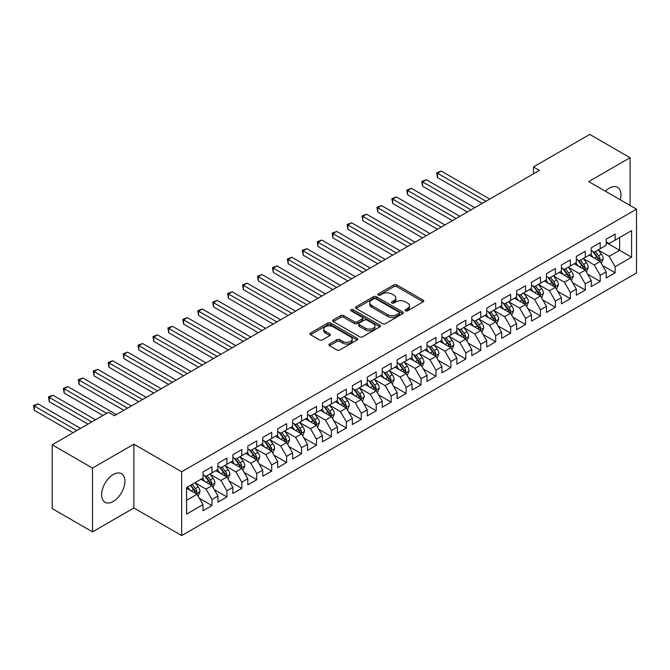 <?xml version="1.0" encoding="UTF-8"?>
<svg xmlns="http://www.w3.org/2000/svg" width="670" height="670" viewBox="0 0 670 670"><rect width="100%" height="100%" fill="white"/><g stroke="black" fill="none" stroke-linecap="round" stroke-linejoin="round"><path stroke-width="1" d="M405.534 310.838A1.449 0.838 0 0 0 407.586 310.838L423.164 301.852A2.077 1.198 0 0 0 423.767 301.006A2.077 1.198 0 0 0 423.164 300.16L396.782 284.926A2.077 1.198 0 0 0 393.851 284.926L378.274 293.921A1.449 0.838 0 0 0 377.847 294.507A1.449 0.838 0 0 0 378.274 295.102A1.449 0.838 0 0 0 380.326 295.102L382.344 293.937A6.633 3.827 0 0 1 391.724 293.937L393.918 295.21A6.633 3.827 0 0 1 395.861 297.916A6.633 3.827 0 0 1 393.918 300.621L391.908 301.785A1.449 0.838 0 0 0 391.481 302.379A1.449 0.838 0 0 0 391.908 302.974A1.449 0.838 0 0 0 393.96 302.974L395.97 301.81A6.633 3.827 0 0 1 405.358 301.81L407.553 303.075A6.633 3.827 0 0 1 409.496 305.788A6.633 3.827 0 0 1 407.553 308.493L405.534 309.657A1.449 0.838 0 0 0 405.116 310.252A1.449 0.838 0 0 0 405.534 310.838L405.534 309.657M113.272 501.428A16.474 9.514 120 0 0 124.025 486.914A16.474 9.514 120 0 0 121.505 473.715A16.474 9.514 120 0 0 113.272 474.536A16.474 9.514 120 0 0 102.51 489.05A16.474 9.514 120 0 0 105.031 502.249A16.474 9.514 120 0 0 113.272 501.428M620.286 199.811A16.474 9.514 120 0 0 617.556 187.324A16.474 9.514 120 0 0 609.323 188.136A16.474 9.514 120 0 0 605.379 191.21M329.506 343.995A2.077 1.198 0 0 0 328.895 344.841A2.077 1.198 0 0 0 329.506 345.687L336.909 349.958A2.077 1.198 0 0 0 339.841 349.958L357.135 339.975A2.077 1.198 0 0 0 357.738 339.129A2.077 1.198 0 0 0 357.135 338.283L330.754 323.049A2.077 1.198 0 0 0 327.814 323.049L310.52 333.032A2.077 1.198 0 0 0 309.917 333.878A2.077 1.198 0 0 0 310.52 334.724L319.464 339.891A2.077 1.198 0 0 0 322.396 339.891L329.799 335.611A2.077 1.198 0 0 0 330.402 334.766A2.077 1.198 0 0 0 329.799 333.92L325.36 331.365A5.544 3.199 0 0 1 323.736 329.096A5.544 3.199 0 0 1 327.161 326.139A5.544 3.199 0 0 1 333.208 326.834L350.578 336.868A5.544 3.199 0 0 1 352.194 339.129A5.544 3.199 0 0 1 348.777 342.085A5.544 3.199 0 0 1 342.73 341.39L339.841 339.724A2.077 1.198 0 0 0 336.909 339.724L329.506 343.995L329.506 345.687M92.51 468.07L92.51 531.863L133.874 507.986L133.874 444.185L92.51 468.07L52.193 444.788L108.49 412.284L114.461 415.735L539.442 170.381L533.462 166.93L533.462 173.832M133.874 444.185L181.662 471.772L636.5 209.174L636.5 272.975L181.662 535.573L181.662 471.772M630.076 205.464L630.076 157.71L588.712 181.587L636.5 209.174M630.076 157.71L589.759 134.427L533.462 166.93M382.486 323.644A2.077 1.198 0 0 0 385.418 323.644L402.72 313.652A2.077 1.198 0 0 0 403.323 312.806A2.077 1.198 0 0 0 402.72 311.96L376.331 296.735A2.077 1.198 0 0 0 373.399 296.735L356.105 306.718A2.077 1.198 0 0 0 355.502 307.564A2.077 1.198 0 0 0 356.105 308.409L382.486 323.644M351.633 311.156A1.449 0.838 0 0 1 353.098 311.357L353.098 309.641L379.923 325.126A2.077 1.198 0 0 1 380.535 325.972A2.077 1.198 0 0 1 379.923 326.818L362.629 336.801A2.077 1.198 0 0 1 359.698 336.801L333.317 321.567L333.317 319.875A2.077 1.198 0 0 0 332.705 320.721A2.077 1.198 0 0 0 333.317 321.567M333.317 319.875L340.72 315.603A2.077 1.198 0 0 1 343.651 315.603L354.346 321.776A2.077 1.198 0 0 0 357.278 321.776L362.185 318.945A2.077 1.198 0 0 0 362.797 318.099A2.077 1.198 0 0 0 362.185 317.253L351.047 310.821A1.449 0.838 0 0 1 350.628 310.227A1.449 0.838 0 0 1 351.524 309.456A1.449 0.838 0 0 1 353.098 309.641M606.191 242.54L619.624 250.295L619.624 237.54L631.576 230.639L615.144 240.128L615.144 234.006L606.191 239.173L606.191 245.295L600.211 248.746L600.211 242.624L591.258 247.799L591.258 253.922L585.279 257.364L585.279 251.242L576.326 256.417L576.326 262.54L570.346 265.99L570.346 259.868L561.393 265.035L561.393 271.157L555.413 274.608L555.413 268.486L546.46 273.661L546.46 279.784L540.481 283.226L540.481 277.112L531.528 282.279L531.528 288.401L525.556 291.852L525.556 285.73L516.595 290.906L516.595 297.028L510.624 300.47L510.624 294.348L501.663 299.524L501.663 305.646L495.691 309.096L495.691 302.974L486.73 308.141L486.73 314.264L480.758 317.714L480.758 311.592L471.797 316.768L471.797 322.89L465.826 326.332L465.826 320.218L456.865 325.385L456.865 331.508L450.893 334.958L450.893 328.836L441.932 334.012L441.932 340.125L435.961 343.576L435.961 337.454L426.999 342.63L426.999 348.752L421.028 352.202L421.028 346.08L412.067 351.248L412.067 357.37L406.095 360.82L406.095 354.698L397.134 359.874L397.134 365.996L391.163 369.438L391.163 363.324L382.202 368.492L382.202 374.614L376.23 378.064L376.23 371.942L367.269 377.118L367.269 383.232L361.298 386.682L361.298 380.56L352.336 385.736L352.336 391.858L346.365 395.308L346.365 389.186L337.404 394.354L337.404 400.476L331.432 403.926L331.432 397.804L322.471 402.98L322.471 409.102L316.5 412.544L316.5 406.422L307.538 411.598L307.538 417.72L301.567 421.17L301.567 415.048L292.606 420.216L292.606 426.338L286.634 429.788L286.634 423.666L277.673 428.842L277.673 434.964L271.702 438.415L271.702 432.292L262.741 437.46L262.741 443.582L256.769 447.032L256.769 440.91L247.808 446.086L247.808 452.208L241.837 455.65L241.837 449.528L232.875 454.704L232.875 460.826L226.904 464.276L226.904 458.154L217.943 463.322L217.943 469.444L211.971 472.894L211.971 466.772L203.01 471.948L203.01 478.07L186.587 487.551L186.587 514.108L203.01 504.619L197.039 494.276L186.587 488.237M631.576 230.639L631.576 257.196L615.144 266.677L609.172 256.334L598.344 250.086M602.531 265.513L615.144 272.799L615.144 266.677M615.144 272.799L606.191 277.975L606.191 271.853L600.211 275.295L594.24 264.952L583.419 258.704M587.598 274.139L600.211 281.417L600.211 275.295M600.211 281.417L591.258 286.592L591.258 280.47L585.279 283.921L579.307 273.578L568.487 267.322M572.666 282.757L585.279 290.043L585.279 283.921M585.279 290.043L576.326 295.21L576.326 289.097L570.346 292.539L564.375 282.196L553.554 275.948M557.733 291.375L570.346 298.661L570.346 292.539M570.346 298.661L561.393 303.837L561.393 297.715L555.413 301.165L549.442 290.814L538.621 284.566M542.801 300.001L555.413 307.287L555.413 301.165M555.413 307.287L546.46 312.454L546.46 306.332L540.481 309.783L534.509 299.44L523.689 293.184M527.868 308.619L540.481 315.905L540.481 309.783M540.481 315.905L531.528 321.081L531.528 314.959L525.556 318.401L519.577 308.058L508.756 301.81M512.935 317.237L525.556 324.523L525.556 318.401M525.556 324.523L516.595 329.699L516.595 323.577L510.624 327.027L504.644 316.684L493.824 310.428M498.003 325.863L510.624 333.149L510.624 327.027M510.624 333.149L501.663 338.317L501.663 332.194L495.691 335.645L489.711 325.302L478.891 319.054M483.07 334.481L495.691 341.767L495.691 335.645M495.691 341.767L486.73 346.943L486.73 340.821L480.758 344.271L474.779 333.92L463.958 327.672M468.137 343.107L480.758 350.385L480.758 344.271M480.758 350.385L471.797 355.561L471.797 349.439L465.826 352.889L459.846 342.546L449.026 336.29M453.205 351.725L465.826 359.011L465.826 352.889M465.826 359.011L456.865 364.187L456.865 358.065L450.893 361.507L444.913 351.164L434.093 344.916M438.272 360.343L450.893 367.629L450.893 361.507M450.893 367.629L441.932 372.805L441.932 366.683L435.961 370.133L429.981 359.79L419.16 353.534M423.34 368.969L435.961 376.255L435.961 370.133M435.961 376.255L426.999 381.423L426.999 375.3L421.028 378.751L415.057 368.408L404.228 362.16M408.407 377.587L421.028 384.873L421.028 378.751M421.028 384.873L412.067 390.049L412.067 383.927L406.095 387.377L400.124 377.026L389.295 370.778M393.474 386.213L406.095 393.491L406.095 387.377M406.095 393.491L397.134 398.667L397.134 392.545L391.163 395.995L385.191 385.652L374.363 379.396M378.542 394.831L391.163 402.117L391.163 395.995M391.163 402.117L382.202 407.285L382.202 401.171L376.23 404.613L370.259 394.27L359.43 388.022M363.609 403.449L376.23 410.735L376.23 404.613M376.23 410.735L367.269 415.911L367.269 409.789L361.298 413.239L355.326 402.888L344.497 396.64M348.676 412.075L361.298 419.361L361.298 413.239M361.298 419.361L352.336 424.529L352.336 418.407L346.365 421.857L340.394 411.514L329.565 405.266M333.744 420.693L346.365 427.979L346.365 421.857M346.365 427.979L337.404 433.155L337.404 427.033L331.432 430.483L325.461 420.132L314.632 413.884M318.811 429.319L331.432 436.597L331.432 430.483M331.432 436.597L322.471 441.773L322.471 435.651L316.5 439.101L310.528 428.758L299.699 422.502M303.878 437.937L316.5 445.223L316.5 439.101M316.5 445.223L307.538 450.391L307.538 444.277L301.567 447.719L295.596 437.376L284.767 431.128M288.946 446.555L301.567 453.841L301.567 447.719M301.567 453.841L292.606 459.017L292.606 452.895L286.634 456.345L280.663 445.994L269.834 439.746M274.013 455.181L286.634 462.468L286.634 456.345M286.634 462.468L277.673 467.635L277.673 461.513L271.702 464.963L265.73 454.62L254.902 448.364M259.081 463.799L271.702 471.085L271.702 464.963M271.702 471.085L262.741 476.261L262.741 470.139L256.769 473.581L250.798 463.238L239.969 456.99M244.148 472.425L256.769 479.703L256.769 473.581M256.769 479.703L247.808 484.879L247.808 478.757L241.837 482.207L235.865 471.864L225.036 465.608M229.215 481.043L241.837 488.33L241.837 482.207M241.837 488.33L232.875 493.497L232.875 487.375L226.904 490.825L220.933 480.482L210.104 474.234M214.283 489.661L226.904 496.947L226.904 490.825M226.904 496.947L217.943 502.123L217.943 496.001L211.971 499.452L206 489.1L195.171 482.852M199.35 498.287L211.971 505.574L211.971 499.452M211.971 505.574L203.01 510.741L203.01 504.619M203.01 474.62L206 476.345L211.971 472.894M186.587 500.314L197.039 494.276M217.943 466.002L220.933 467.719L226.904 464.276M206 489.1L211.971 485.658L200.925 479.276M217.943 496.001L211.971 485.658M232.875 457.375L235.865 459.101L241.837 455.65M220.933 480.482L226.904 477.032L215.857 470.65M232.875 487.375L226.904 477.032M247.808 448.758L250.798 450.483L256.769 447.032M235.865 471.864L241.837 468.414L230.79 462.032M247.808 478.757L241.837 468.414M262.741 440.131L265.73 441.857L271.702 438.415M250.798 463.238L256.769 459.788L245.722 453.414M262.741 470.139L256.769 459.788M277.673 431.514L280.663 433.239L286.634 429.788M265.73 454.62L271.702 451.17L260.655 444.788M277.673 461.513L271.702 451.17M292.606 422.896L295.596 424.613L301.567 421.17M280.663 445.994L286.634 442.552L275.588 436.17M292.606 452.895L286.634 442.552M307.538 414.269L310.528 415.995L316.5 412.544M295.596 437.376L301.567 433.925L290.512 427.544M307.538 444.277L301.567 433.925M322.471 405.651L325.461 407.377L331.432 403.926M310.528 428.758L316.5 425.308L305.445 418.926M322.471 435.651L316.5 425.308M337.404 397.025L340.394 398.75L346.365 395.308M325.461 420.132L331.432 416.681L320.377 410.308M337.404 427.033L331.432 416.681M352.336 388.407L355.326 390.133L361.298 386.682M340.394 411.514L346.365 408.064L335.31 401.682M352.336 418.407L346.365 408.064M367.269 379.79L370.259 381.515L376.23 378.064M355.326 402.888L361.298 399.446L350.243 393.064M367.269 409.789L361.298 399.446M382.202 371.163L385.191 372.889L391.163 369.438M370.259 394.27L376.23 390.819L365.175 384.446M382.202 401.171L376.23 390.819M397.134 362.545L400.124 364.271L406.095 360.82M385.191 385.652L391.163 382.202L380.108 375.82M397.134 392.545L391.163 382.202M412.067 353.919L415.057 355.644L421.028 352.202M400.124 377.026L406.095 373.584L395.04 367.202M412.067 383.927L406.095 373.584M426.999 345.301L429.981 347.026L435.961 343.576M415.057 368.408L421.028 364.957L409.973 358.576M426.999 375.3L421.028 364.957M441.932 336.683L444.913 338.409L450.893 334.958M429.981 359.79L435.961 356.34L424.906 349.958M441.932 366.683L435.961 356.34M456.865 328.057L459.846 329.782L465.826 326.332M444.913 351.164L450.893 347.713L439.838 341.34M456.865 358.065L450.893 347.713M471.797 319.439L474.779 321.165L480.758 317.714M459.846 342.546L465.826 339.095L454.771 332.714M471.797 349.439L465.826 339.095M486.73 310.821L489.711 312.538L495.691 309.096M474.779 333.92L480.758 330.478L469.704 324.096M486.73 340.821L480.758 330.478M501.663 302.195L504.644 303.92L510.624 300.47M489.711 325.302L495.691 321.851L484.636 315.47M501.663 332.194L495.691 321.851M516.595 293.577L519.577 295.303L525.556 291.852M504.644 316.684L510.624 313.233L499.569 306.852M516.595 323.577L510.624 313.233M531.528 284.951L534.509 286.676L540.481 283.226M519.577 308.058L525.556 304.607L514.501 298.234M531.528 314.959L525.556 304.607M546.46 276.333L549.442 278.058L555.413 274.608M534.509 299.44L540.481 295.989L529.434 289.608M546.46 306.332L540.481 295.989M561.393 267.715L564.375 269.432L570.346 265.99M549.442 290.814L555.413 287.371L544.367 280.99M561.393 297.715L555.413 287.371M576.326 259.089L579.307 260.814L585.279 257.364M564.375 282.196L570.346 278.745L559.299 272.363M576.326 289.097L570.346 278.745M591.258 250.471L594.24 252.196L600.211 248.746M579.307 273.578L585.279 270.127L574.232 263.745M591.258 280.47L585.279 270.127M606.191 241.845L609.172 243.57L615.144 240.128M594.24 264.952L600.211 261.501L589.164 255.128M606.191 271.853L600.211 261.501M52.193 444.788L52.193 508.589L92.51 531.863M133.874 507.986L181.662 535.573M609.172 256.334L619.624 250.295L631.576 257.196M406.121 311.048L407.553 310.218A6.633 3.827 0 0 0 409.496 307.513L409.496 305.788M395.861 297.916L395.861 299.641A6.633 3.827 0 0 1 393.918 302.346L392.486 303.175M423.139 301.868L396.782 286.651A2.077 1.198 0 0 0 393.851 286.651L378.852 295.311M402.687 313.669L376.331 298.46A2.077 1.198 0 0 0 373.399 298.46L356.13 308.426M399.052 313.401A1.449 0.838 0 0 0 399.479 312.806A1.449 0.838 0 0 0 399.052 312.22L375.895 298.845A1.449 0.838 0 0 0 373.843 298.845L371.716 300.076A6.633 3.827 0 0 0 369.773 302.781A6.633 3.827 0 0 0 371.716 305.486L387.545 314.632A6.633 3.827 0 0 0 396.925 314.632L399.052 313.401L399.052 315.126A1.449 0.838 0 0 0 399.479 314.531L399.479 312.806M369.773 302.781L369.773 304.507A6.633 3.827 0 0 0 371.716 307.212L371.716 305.486M399.052 315.126L396.925 316.357A6.633 3.827 0 0 1 387.545 316.357L371.716 307.212M333.342 321.583L340.72 317.329L340.72 315.603M362.797 318.099L362.797 319.825A2.077 1.198 0 0 1 362.185 320.67L357.278 323.501A2.077 1.198 0 0 1 354.346 323.501L343.651 317.329A2.077 1.198 0 0 0 340.72 317.329M353.098 311.357L379.898 326.834M365.452 328.191A5.544 3.199 0 0 0 371.49 328.886A5.544 3.199 0 0 0 374.915 325.93A5.544 3.199 0 0 0 373.291 323.66L367.177 320.126A2.077 1.198 0 0 0 364.237 320.126L359.329 322.965A2.077 1.198 0 0 0 358.726 323.811A2.077 1.198 0 0 0 359.329 324.657L365.452 328.191L365.452 329.916A5.544 3.199 0 0 0 371.49 330.611A5.544 3.199 0 0 0 374.915 327.647L374.915 325.93M358.726 323.811L358.726 325.536A2.077 1.198 0 0 0 359.329 326.382L359.329 324.657M365.452 329.916L359.329 326.382M352.194 339.129L352.194 340.854A5.544 3.199 0 0 1 348.777 343.81A5.544 3.199 0 0 1 342.73 343.115L339.841 341.44A2.077 1.198 0 0 0 336.909 341.44L329.531 345.703M323.736 329.096L323.736 330.821A5.544 3.199 0 0 0 325.36 333.091L325.36 331.365M329.766 335.628L325.36 333.091M357.102 339.991L330.754 324.774A2.077 1.198 0 0 0 327.814 324.774L310.553 334.74M601.317 263.419L603.168 258.905A5.595 3.233 -120 0 0 601.384 254.139L598.21 249.902M593.159 257.431L590.747 254.215M489.711 199.09L441.229 171.093L437.493 173.254L437.493 177.558L482.249 203.395M599.156 260.898L600.153 259.139A5.595 3.233 -120 0 0 598.544 255.772L595.379 251.543M593.561 251.803L597.481 257.037A2.848 1.65 60 0 1 598 257.9L600.153 259.139M592.582 251.233L596.752 256.811A5.595 3.233 60 0 1 598.36 260.178L598.469 260.496M437.493 177.558L436.673 172.776L485.984 201.243M436.673 172.776L441.229 171.093M586.384 272.037L588.235 267.523A5.595 3.233 -120 0 0 586.451 262.757L583.277 258.519M578.227 266.049L575.815 262.833M474.779 207.708L426.296 179.719L422.561 181.871L422.561 186.185L467.317 212.022M584.223 269.516L585.22 267.757A5.595 3.233 -120 0 0 583.612 264.399L580.446 260.161M578.629 260.421L582.548 265.655A2.848 1.65 60 0 1 583.068 266.518L585.22 267.757M577.649 259.859L581.82 265.429A5.595 3.233 60 0 1 583.428 268.796L583.537 269.122M422.561 186.185L421.74 181.394L471.052 209.861M421.74 181.394L426.296 179.719M571.451 280.663L573.302 276.141A5.595 3.233 -120 0 0 571.518 271.375L568.344 267.146M563.294 274.675L560.882 271.451M459.846 216.326L411.363 188.337L407.628 190.489L407.628 194.803L452.384 220.639M569.299 278.142L570.287 276.383A5.595 3.233 -120 0 0 568.679 273.017L565.514 268.779M563.696 269.047L567.616 274.273A2.848 1.65 60 0 1 568.135 275.144L570.287 276.383M562.716 268.477L566.887 274.047A5.595 3.233 60 0 1 568.495 277.413L568.604 277.74M407.628 194.803L406.807 190.02L456.119 218.487M406.807 190.02L411.363 188.337M556.519 289.281L558.37 284.767A5.595 3.233 -120 0 0 556.586 280.001L553.412 275.764M548.361 283.293L545.95 280.077M444.913 224.953L396.431 196.955L392.695 199.116L392.695 203.42L437.451 229.266M554.366 286.76L555.355 285.001A5.595 3.233 -120 0 0 553.747 281.635L550.581 277.405M548.764 277.665L552.683 282.899A2.848 1.65 60 0 1 553.202 283.762L555.355 285.001M547.784 277.095L551.954 282.673A5.595 3.233 60 0 1 553.562 286.04L553.671 286.358M392.695 203.42L391.875 198.638L441.187 227.105M391.875 198.638L396.431 196.955M541.586 297.907L543.437 293.385A5.595 3.233 -120 0 0 541.653 288.619L538.479 284.39M533.429 291.919L531.017 288.695M429.981 233.57L381.498 205.581L377.763 207.733L377.763 212.047L422.519 237.884M539.434 295.378L540.422 293.628A5.595 3.233 -120 0 0 538.814 290.261L535.648 286.023M533.831 286.291L537.75 291.517A2.848 1.65 60 0 1 538.27 292.38L540.422 293.628M532.851 285.722L537.022 291.291A5.595 3.233 60 0 1 538.63 294.658L538.739 294.984M377.763 212.047L376.942 207.264L426.254 235.731M376.942 207.264L381.498 205.581M526.654 306.525L528.504 302.003A5.595 3.233 -120 0 0 526.721 297.246L523.546 293.008M518.496 300.537L516.084 297.321M415.048 242.197L366.565 214.199L362.83 216.36L362.83 220.665L407.586 246.501M524.501 304.004L525.489 302.245A5.595 3.233 -120 0 0 523.881 298.879L520.716 294.641M518.907 294.909L522.818 300.135A2.848 1.65 60 0 1 523.337 301.006L525.489 302.245M517.918 294.339L522.097 299.917A5.595 3.233 60 0 1 523.697 303.284L523.806 303.602M362.83 220.665L362.009 215.882L411.321 244.349M362.009 215.882L366.565 214.199M511.721 315.143L513.572 310.629A5.595 3.233 -120 0 0 511.788 305.863L508.614 301.626M503.564 309.155L501.152 305.939M400.116 250.815L351.633 222.825L347.897 224.978L347.897 229.291L392.654 255.128M509.569 312.622L510.557 310.863A5.595 3.233 -120 0 0 508.949 307.497L505.783 303.267M503.974 303.527L507.885 308.761A2.848 1.65 60 0 1 508.404 309.624L510.557 310.863M502.986 302.966L507.165 308.535A5.595 3.233 60 0 1 508.765 311.902L508.873 312.228M347.897 229.291L347.077 224.5L396.389 252.967M347.077 224.5L351.633 222.825M496.797 323.769L498.647 319.247A5.595 3.233 -120 0 0 496.855 314.481L493.69 310.252M488.631 317.781L486.219 314.557M385.191 259.432L336.7 231.443L332.973 233.596L332.973 237.909L377.721 263.745M494.636 321.24L495.624 319.49A5.595 3.233 -120 0 0 494.024 316.123L490.85 311.885M489.041 312.153L492.953 317.379A2.848 1.65 60 0 1 493.472 318.25L495.624 319.49M488.053 311.584L492.232 317.153A5.595 3.233 60 0 1 493.832 320.52L493.941 320.846M332.973 237.909L332.144 233.127L381.456 261.593M332.144 233.127L336.7 231.443M481.864 332.387L483.715 327.873A5.595 3.233 -120 0 0 481.923 323.108L478.757 318.87M473.698 326.399L471.286 323.183M370.259 268.059L321.767 240.061L318.041 242.222L318.041 246.527L362.788 272.363M479.703 329.866L480.692 328.107A5.595 3.233 -120 0 0 479.092 324.741L475.918 320.511M474.109 320.771L478.02 326.005A2.848 1.65 60 0 1 478.539 326.868L480.692 328.107M473.12 320.201L477.3 325.779A5.595 3.233 60 0 1 478.899 329.146L479.008 329.464M318.041 246.527L317.212 241.744L366.524 270.211M317.212 241.744L321.767 240.061M466.931 341.013L468.782 336.491A5.595 3.233 -120 0 0 466.99 331.725L463.824 327.488M458.766 335.017L456.354 331.801M355.326 276.677L306.835 248.687L303.108 250.84L303.108 255.153L347.856 280.99M464.771 338.484L465.759 336.734A5.595 3.233 -120 0 0 464.159 333.367L460.985 329.129M459.176 329.397L463.087 334.623A2.848 1.65 60 0 1 463.606 335.486L465.759 336.734M458.188 328.828L462.367 334.397A5.595 3.233 60 0 1 463.967 337.764L464.076 338.09M303.108 255.153L302.287 250.371L351.591 278.837M302.287 250.371L306.835 248.687M451.999 349.631L453.85 345.109A5.595 3.233 -120 0 0 452.057 340.343L448.892 336.114M443.833 343.643L441.421 340.427M340.394 285.303L291.902 257.305L288.175 259.466L288.175 263.771L332.923 289.608M449.838 347.11L450.826 345.352A5.595 3.233 -120 0 0 449.227 341.985L446.053 337.747M444.244 338.015L448.155 343.241A2.848 1.65 60 0 1 448.674 344.112L450.826 345.352M443.255 337.446L447.434 343.023A5.595 3.233 60 0 1 449.034 346.382L449.143 346.708M288.175 263.771L287.355 258.988L336.658 287.455M287.355 258.988L291.902 257.305M437.066 358.249L438.917 353.735A5.595 3.233 -120 0 0 437.125 348.97L433.959 344.732M428.901 352.261L426.489 349.045M325.461 293.921L276.97 265.931L273.243 268.084L273.243 272.397L317.99 298.234M434.905 355.728L435.894 353.969A5.595 3.233 -120 0 0 434.294 350.603L431.12 346.373M429.311 346.633L433.222 351.867A2.848 1.65 60 0 1 433.741 352.73L435.894 353.969M428.323 346.063L432.502 351.641A5.595 3.233 60 0 1 434.101 355.008L434.21 355.334M273.243 272.397L272.422 267.606L321.726 296.073M272.422 267.606L276.97 265.931M422.134 366.875L423.984 362.353A5.595 3.233 -120 0 0 422.192 357.587L419.026 353.358M413.968 360.887L411.556 357.663M310.528 302.538L262.037 274.549L258.31 276.702L258.31 281.015L303.058 306.852M419.973 364.346L420.961 362.596A5.595 3.233 -120 0 0 419.361 359.229L416.187 354.991M414.378 355.259L418.298 360.485A2.848 1.65 60 0 1 418.809 361.356L420.961 362.596M413.39 354.69L417.569 360.259A5.595 3.233 60 0 1 419.169 363.626L419.278 363.952M258.31 281.015L257.489 276.233L306.793 304.699M257.489 276.233L262.037 274.549M407.201 375.493L409.052 370.979A5.595 3.233 -120 0 0 407.26 366.214L404.094 361.976M399.035 369.505L396.623 366.289M295.596 311.165L247.104 283.167L243.378 285.328L243.378 289.633L288.125 315.47M405.04 372.972L406.028 371.214A5.595 3.233 -120 0 0 404.429 367.847L401.255 363.617M399.446 363.877L403.365 369.111A2.848 1.65 60 0 1 403.876 369.974L406.028 371.214M398.457 363.308L402.637 368.885A5.595 3.233 60 0 1 404.236 372.252L404.353 372.57M243.378 289.633L242.557 284.851L291.86 313.317M242.557 284.851L247.104 283.167M392.268 384.111L394.119 379.597A5.595 3.233 -120 0 0 392.327 374.832L389.161 370.594M384.103 378.123L381.691 374.907M280.663 319.783L232.172 291.793L228.445 293.946L228.445 298.259L273.192 324.096M390.108 381.59L391.096 379.831A5.595 3.233 -120 0 0 389.496 376.473L386.322 372.235M384.513 372.495L388.433 377.729A2.848 1.65 60 0 1 388.943 378.592L391.096 379.831M383.525 371.934L387.704 377.503A5.595 3.233 60 0 1 389.303 380.87L389.421 381.197M228.445 298.259L227.624 293.468L276.928 321.935M227.624 293.468L232.172 291.793M377.336 392.737L379.187 388.215A5.595 3.233 -120 0 0 377.403 383.449L374.228 379.22M369.17 386.749L366.758 383.525M265.73 328.409L217.239 300.411L213.512 302.564L213.512 306.877L258.26 332.714M375.175 390.216L376.163 388.458A5.595 3.233 -120 0 0 374.564 385.091L371.389 380.853M369.58 381.121L373.5 386.347A2.848 1.65 60 0 1 374.011 387.218L376.163 388.458M368.592 380.552L372.771 386.129A5.595 3.233 60 0 1 374.371 389.488L374.488 389.814M213.512 306.877L212.692 302.095L261.995 330.561M212.692 302.095L217.239 300.411M362.403 401.355L364.254 396.841A5.595 3.233 -120 0 0 362.47 392.076L359.296 387.838M354.237 395.367L351.825 392.151M250.798 337.027L202.315 309.038L198.58 311.19L198.58 315.503L243.327 341.34M360.242 398.834L361.231 397.076A5.595 3.233 -120 0 0 359.631 393.709L356.457 389.479M354.648 389.739L358.567 394.973A2.848 1.65 60 0 1 359.078 395.836L361.231 397.076M353.659 389.17L357.839 394.747A5.595 3.233 60 0 1 359.438 398.114L359.555 398.432M198.58 315.503L197.759 310.713L247.062 339.179M197.759 310.713L202.315 309.038M347.47 409.981L349.321 405.459A5.595 3.233 -120 0 0 347.537 400.694L344.363 396.464M339.305 403.993L336.893 400.769M235.865 345.645L187.382 317.655L183.647 319.808L183.647 324.121L228.395 349.958M345.31 407.452L346.298 405.702A5.595 3.233 -120 0 0 344.698 402.335L341.524 398.097M339.715 398.365L343.635 403.591A2.848 1.65 60 0 1 344.154 404.462L346.298 405.702M338.727 397.796L342.906 403.365A5.595 3.233 60 0 1 344.506 406.732L344.623 407.059M183.647 324.121L182.826 319.339L232.13 347.805M182.826 319.339L187.382 317.655M332.538 418.599L334.389 414.085A5.595 3.233 -120 0 0 332.605 409.32L329.431 405.082M324.372 412.611L321.96 409.395M220.933 354.271L172.45 326.273L168.714 328.434L168.714 332.739L213.462 358.576M330.377 416.078L331.365 414.32A5.595 3.233 -120 0 0 329.766 410.953L326.591 406.724M324.783 406.983L328.702 412.218A2.848 1.65 60 0 1 329.221 413.08L331.365 414.32M323.794 406.414L327.973 411.991A5.595 3.233 60 0 1 329.573 415.358L329.69 415.676M168.714 332.739L167.894 327.957L217.197 356.423M167.894 327.957L172.45 326.273M317.605 427.217L319.456 422.703A5.595 3.233 -120 0 0 317.672 417.938L314.498 413.7M309.44 421.229L307.028 418.013M206 362.889L157.517 334.899L153.782 337.052L153.782 341.365L198.529 367.202M315.444 424.696L316.433 422.938A5.595 3.233 -120 0 0 314.833 419.579L311.659 415.341M309.85 415.601L313.769 420.835A2.848 1.65 60 0 1 314.289 421.698L316.433 422.938M308.862 415.04L313.041 420.609A5.595 3.233 60 0 1 314.64 423.976L314.758 424.303M153.782 341.365L152.961 336.575L202.265 365.041M152.961 336.575L157.517 334.899M302.673 435.843L304.523 431.321A5.595 3.233 -120 0 0 302.74 426.555L299.565 422.326M294.507 429.855L292.095 426.631M191.067 371.507L142.584 343.517L138.849 345.67L138.849 349.983L183.597 375.82M300.512 433.322L301.5 431.564A5.595 3.233 -120 0 0 299.9 428.197L296.726 423.959M294.917 424.227L298.837 429.453A2.848 1.65 60 0 1 299.356 430.324L301.5 431.564M293.929 423.658L298.108 429.227A5.595 3.233 60 0 1 299.708 432.594L299.825 432.921M138.849 349.983L138.028 345.201L187.332 373.667M138.028 345.201L142.584 343.517M287.74 444.461L289.591 439.947A5.595 3.233 -120 0 0 287.807 435.182L284.633 430.944M279.574 438.473L277.162 435.257M176.135 380.133L127.652 352.135L123.917 354.296L123.917 358.609L168.664 384.446M285.579 441.94L286.567 440.182A5.595 3.233 -120 0 0 284.968 436.815L281.794 432.586M279.985 432.845L283.904 438.08A2.848 1.65 60 0 1 284.423 438.942L286.567 440.182M278.996 432.276L283.175 437.853A5.595 3.233 60 0 1 284.775 441.22L284.892 441.538M123.917 358.609L123.096 353.819L172.399 382.285M123.096 353.819L127.652 352.135M272.807 453.088L274.658 448.565A5.595 3.233 -120 0 0 272.874 443.8L269.7 439.57M264.642 447.099L262.23 443.875M161.202 388.751L112.719 360.762L108.984 362.914L108.984 367.227L153.732 393.064M270.647 450.558L271.635 448.808A5.595 3.233 -120 0 0 270.035 445.441L266.861 441.203M265.052 441.471L268.972 446.697A2.848 1.65 60 0 1 269.491 447.56L271.635 448.808M264.064 440.902L268.243 446.471A5.595 3.233 60 0 1 269.842 449.838L269.96 450.165M108.984 367.227L108.163 362.445L157.467 390.911M108.163 362.445L112.719 360.762M257.875 461.705L259.726 457.191A5.595 3.233 -120 0 0 257.942 452.426L254.767 448.188M249.709 455.717L247.297 452.501M146.269 397.377L97.787 369.379L94.051 371.54L94.051 375.845L138.799 401.682M255.714 459.185L256.702 457.426A5.595 3.233 -120 0 0 255.103 454.059L251.928 449.83M250.119 450.089L254.039 455.315A2.848 1.65 60 0 1 254.558 456.186L256.702 457.426M249.131 449.52L253.31 455.097A5.595 3.233 60 0 1 254.91 458.464L255.027 458.782M94.051 375.845L93.23 371.063L142.534 399.529M93.23 371.063L97.787 369.379M242.942 470.323L244.793 465.809A5.595 3.233 -120 0 0 243.009 461.044L239.835 456.806M234.776 464.335L232.364 461.119M131.337 405.995L82.854 378.006L79.119 380.158L79.119 384.471L123.866 410.308M240.781 467.802L241.77 466.044A5.595 3.233 -120 0 0 240.17 462.685L236.996 458.447M235.187 458.707L239.106 463.942A2.848 1.65 60 0 1 239.626 464.804L241.77 466.044M234.207 458.146L238.378 463.715A5.595 3.233 60 0 1 239.977 467.082L240.095 467.409M79.119 384.471L78.298 379.681L127.602 408.147M78.298 379.681L82.854 378.006M228.009 478.95L229.86 474.427A5.595 3.233 -120 0 0 228.076 469.662L224.902 465.432M219.844 472.961L217.44 469.737M116.404 414.613L67.921 386.623L64.186 388.776L64.186 393.089L102.962 415.475M225.849 476.429L226.837 474.67A5.595 3.233 -120 0 0 225.237 471.303L222.063 467.065M220.254 467.333L224.174 472.559A2.848 1.65 60 0 1 224.693 473.43L226.837 474.67M219.274 466.764L223.445 472.333A5.595 3.233 60 0 1 225.045 475.7L225.162 476.027M64.186 393.089L63.365 388.307L106.698 413.323M63.365 388.307L67.921 386.623M213.077 487.567L214.928 483.053A5.595 3.233 -120 0 0 213.144 478.288L209.97 474.05M204.911 481.579L202.508 478.363M95.5 419.788L52.989 395.241L49.253 397.402L49.253 401.707L88.03 424.102M210.916 485.046L211.904 483.288A5.595 3.233 -120 0 0 210.305 479.921L207.131 475.692M205.322 475.951L209.241 481.186A2.848 1.65 60 0 1 209.76 482.048L211.904 483.288M204.342 475.382L208.512 480.959A5.595 3.233 60 0 1 210.112 484.326L210.229 484.644M49.253 401.707L48.433 396.925L91.765 421.941M48.433 396.925L52.989 395.241M198.144 496.194L199.995 491.671A5.595 3.233 -120 0 0 198.211 486.906L195.037 482.668M189.987 490.206L187.575 486.981M80.568 428.406L38.056 403.868L34.321 406.02L34.321 410.333L73.097 432.719M195.983 493.664L196.972 491.914A5.595 3.233 -120 0 0 195.372 488.547L192.198 484.31M190.799 485.122L194.308 489.804A2.848 1.65 60 0 1 194.828 490.666L196.972 491.914M190.406 485.348L193.58 489.577A5.595 3.233 60 0 1 195.179 492.944L195.297 493.271M34.321 410.333L33.5 405.551L76.832 430.567M33.5 405.551L38.056 403.868M407.553 310.218L407.553 308.493M391.908 302.974L391.908 301.785M393.918 302.346L393.918 300.621M378.274 295.102L378.274 293.921M393.851 286.651L393.851 284.926M396.782 286.651L396.782 284.926M423.164 301.852L423.164 300.16M356.105 308.409L356.105 306.718M373.399 298.46L373.399 296.735M376.331 298.46L376.331 296.735M402.72 313.652L402.72 311.96M387.545 316.357L387.545 314.632M396.925 316.357L396.925 314.632M343.651 317.329L343.651 315.603M354.346 323.501L354.346 321.776M357.278 323.501L357.278 321.776M362.185 320.67L362.185 318.945M379.923 326.818L379.923 325.126M336.909 341.44L336.909 339.724M339.841 341.44L339.841 339.724M342.73 343.115L342.73 341.39M329.799 335.611L329.799 333.92M310.52 334.724L310.52 333.032M327.814 324.774L327.814 323.049M330.754 324.774L330.754 323.049M357.135 339.975L357.135 338.283M599.516 261.099L603.134 259.005M598.544 255.772L601.384 254.139M594.416 258.159L596.752 256.811M584.583 269.717L588.201 267.632M583.612 264.399L586.451 262.757M579.483 266.777L581.82 265.429M569.651 278.343L573.269 276.249M568.679 273.017L571.518 271.375M564.55 275.404L566.887 274.047M554.718 286.961L558.336 284.876M553.747 281.635L556.586 280.001M549.618 284.021L551.954 282.673M539.785 295.587L543.404 293.493M538.814 290.261L541.653 288.619M534.685 292.639L537.022 291.291M524.853 304.205L528.471 302.111M523.881 298.879L526.721 297.246M519.753 301.266L522.097 299.917M509.92 312.823L513.538 310.738M508.949 307.497L511.788 305.863M504.82 309.883L507.165 308.535M494.988 321.449L498.606 319.356M494.024 316.123L496.855 314.481M489.887 318.51L492.232 317.153M480.055 330.067L483.673 327.982M479.092 324.741L481.923 323.108M474.955 327.128L477.3 325.779M465.122 338.693L468.74 336.6M464.159 333.367L466.99 331.725M460.022 335.745L462.367 334.397M450.19 347.311L453.808 345.217M449.227 341.985L452.057 340.343M445.089 344.372L447.434 343.023M435.257 355.929L438.875 353.844M434.294 350.603L437.125 348.97M430.165 352.99L432.502 351.641M420.325 364.555L423.942 362.462M419.361 359.229L422.192 357.587M415.233 361.616L417.569 360.259M405.392 373.173L409.01 371.088M404.429 367.847L407.26 366.214M400.3 370.234L402.637 368.885M390.459 381.8L394.077 379.706M389.496 376.473L392.327 374.832M385.367 378.852L387.704 377.503M375.527 390.417L379.145 388.324M374.564 385.091L377.403 383.449M370.435 387.478L372.771 386.129M360.594 399.035L364.212 396.95M359.631 393.709L362.47 392.076M355.502 396.096L357.839 394.747M345.661 407.661L349.279 405.568M344.698 402.335L347.537 400.694M340.569 404.714L342.906 403.365M330.729 416.279L334.347 414.186M329.766 410.953L332.605 409.32M325.637 413.34L327.973 411.991M315.796 424.897L319.414 422.812M314.833 419.579L317.672 417.938M310.704 421.958L313.041 420.609M300.863 433.524L304.481 431.43M299.9 428.197L302.74 426.555M295.772 430.584L298.108 429.227M285.931 442.141L289.557 440.056M284.968 436.815L287.807 435.182M280.839 439.202L283.175 437.853M270.998 450.768L274.625 448.674M270.035 445.441L272.874 443.8M265.906 447.82L268.243 446.471M256.066 459.385L259.692 457.292M255.103 454.059L257.942 452.426M250.974 456.446L253.31 455.097M241.133 468.003L244.759 465.918M240.17 462.685L243.009 461.044M236.041 465.064L238.378 463.715M226.2 476.63L229.827 474.536M225.237 471.303L228.076 469.662M221.108 473.69L223.445 472.333M211.268 485.248L214.894 483.162M210.305 479.921L213.144 478.288M206.176 482.308L208.512 480.959M196.335 493.874L199.962 491.78M195.372 488.547L198.211 486.906M191.243 490.926L193.58 489.577"/></g></svg>
